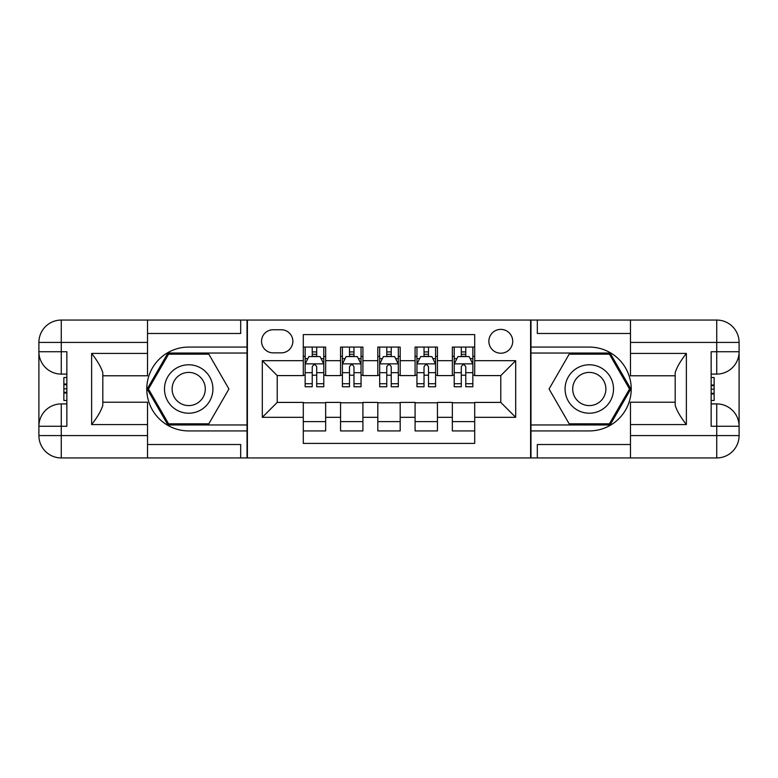 <?xml version="1.0" encoding="UTF-8"?>
<svg xmlns="http://www.w3.org/2000/svg" width="778" height="778" viewBox="0 0 778 778"><rect width="100%" height="100%" fill="white"/><g stroke="black" fill="none" stroke-linecap="round" stroke-linejoin="round"><path stroke-width="1.17" d="M500.789 329.376A11.923 11.923 0 0 0 488.866 341.299A11.923 11.923 0 0 0 500.789 353.222A11.923 11.923 0 0 0 512.721 341.299A11.923 11.923 0 0 0 500.789 329.376M147.528 444.52L240.684 444.52L240.684 457.941L630.472 457.941L630.472 435.583L716.742 435.583L716.742 426.266L711.15 426.266L711.15 351.734L716.742 351.734L716.742 342.417L630.472 342.417L630.472 353.416L686.371 353.416L686.371 424.584C680.41 416.93 676.685 410.473 675.187 405.221L675.187 372.779C676.685 367.517 680.41 361.07 686.371 353.416M474.706 347.076L452.349 347.076L452.349 360.681L437.44 360.681L437.44 375.589L452.349 375.589L452.349 360.681M437.44 360.681L437.44 347.076L415.082 347.076L415.082 360.681L400.184 360.681L400.184 375.589L415.082 375.589L415.082 360.681M400.184 360.681L400.184 347.076L377.816 347.076L377.816 360.681L362.918 360.681L362.918 375.589L377.816 375.589L377.816 360.681M362.918 360.681L362.918 347.076L340.56 347.076L340.56 375.589L325.651 375.589L325.651 347.076L303.294 347.076M303.294 430.924L325.651 430.924L325.651 402.411L340.56 402.411L340.56 430.924L362.918 430.924L362.918 402.411L377.816 402.411L377.816 417.319L362.918 417.319M377.816 417.319L377.816 430.924L400.184 430.924L400.184 402.411L415.082 402.411L415.082 417.319L400.184 417.319M415.082 417.319L415.082 430.924L437.44 430.924L437.44 402.411L452.349 402.411L452.349 417.319L437.44 417.319M273.107 352.852L281.305 352.852A11.553 11.553 0 0 0 292.859 341.299A11.553 11.553 0 0 0 281.305 329.746L273.107 329.746A11.553 11.553 0 0 0 261.554 341.299A11.553 11.553 0 0 0 273.107 352.852M630.472 333.48L537.316 333.48L537.316 320.059L530.606 320.059L530.606 457.941M530.606 320.059L147.528 320.059L147.528 342.417L61.258 342.417L61.258 351.734L66.85 351.734L66.85 426.266L61.258 426.266L61.258 435.583L147.528 435.583L147.528 424.584L91.629 424.584L91.629 353.416C97.59 361.07 101.315 367.527 102.813 372.779L102.813 405.221C101.315 410.483 97.59 416.93 91.629 424.584M247.394 457.941L247.394 320.059M474.706 360.681L474.706 334.598L303.294 334.598L303.294 375.589L277.211 375.589L277.211 402.411L303.294 402.411L303.294 443.402L474.706 443.402L474.706 402.411L500.789 402.411L500.789 375.589L474.706 375.589L474.706 360.681L515.697 360.681L515.697 417.319L474.706 417.319M303.294 417.319L262.303 417.319L262.303 360.681L303.294 360.681M452.349 417.319L452.349 430.924L474.706 430.924M303.294 356.392L305.151 356.392M312.231 356.392L316.704 356.392M323.784 356.392L325.651 356.392M303.294 375.21L305.151 375.21M312.231 375.21L316.704 375.21M323.784 375.21L325.651 375.21M303.294 402.79L325.651 402.79M303.294 421.608L325.651 421.608M340.56 375.21L342.417 375.21M349.497 375.21L353.971 375.21M361.05 375.21L362.918 375.21M340.56 356.392L342.417 356.392M349.497 356.392L353.971 356.392M361.05 356.392L362.918 356.392M340.56 402.79L362.918 402.79M340.56 421.608L362.918 421.608M377.816 402.79L400.184 402.79M377.816 421.608L400.184 421.608M377.816 356.392L379.683 356.392M386.763 356.392L391.237 356.392M398.317 356.392L400.184 356.392M377.816 375.21L379.683 375.21M386.763 375.21L391.237 375.21M398.317 375.21L400.184 375.21M415.082 402.79L437.44 402.79M415.082 421.608L437.44 421.608M415.082 356.392L416.95 356.392M424.029 356.392L428.503 356.392M435.583 356.392L437.44 356.392M415.082 375.21L416.95 375.21M424.029 375.21L428.503 375.21M435.583 375.21L437.44 375.21M452.349 402.79L474.706 402.79M452.349 421.608L474.706 421.608M452.349 356.392L454.216 356.392M461.296 356.392L465.769 356.392M472.849 356.392L474.706 356.392M452.349 375.21L454.216 375.21M461.296 375.21L465.769 375.21M472.849 375.21L474.706 375.21M277.211 375.589L262.303 360.681M277.211 402.411L262.303 417.319M515.697 360.681L500.789 375.589M515.697 417.319L500.789 402.411M316.704 351.919L312.231 351.919M323.784 383.729L316.704 383.729L316.704 386.763L323.784 386.763L323.784 364.036L320.059 356.577L308.885 356.577L305.151 364.036L305.151 386.763L312.231 386.763L312.231 383.729L305.151 383.729M305.151 364.036L305.151 347.076M323.784 364.036L323.784 347.076M312.231 356.577L312.231 347.076M316.704 347.076L316.704 356.577M316.704 383.729L316.704 366.827C315.216 363.958 313.729 363.958 312.231 366.827L312.231 383.729M200.812 368.023A24.225 24.225 0 0 0 167.727 376.892A24.225 24.225 0 0 0 176.596 409.977A24.225 24.225 0 0 0 209.681 401.108A24.225 24.225 0 0 0 200.812 368.023M196.999 374.636A16.581 16.581 0 0 0 174.34 380.705A16.581 16.581 0 0 0 180.408 403.364A16.581 16.581 0 0 0 203.068 397.295A16.581 16.581 0 0 0 196.999 374.636M208.815 423.845L168.583 423.845L148.472 389L168.583 354.155L208.815 354.155L228.936 389L208.815 423.845M601.404 368.023A24.225 24.225 0 0 0 568.319 376.892A24.225 24.225 0 0 0 577.188 409.977A24.225 24.225 0 0 0 610.273 401.108A24.225 24.225 0 0 0 601.404 368.023M597.592 374.636A16.581 16.581 0 0 0 574.932 380.705A16.581 16.581 0 0 0 581.001 403.364A16.581 16.581 0 0 0 603.66 397.295A16.581 16.581 0 0 0 597.592 374.636M609.417 423.845L569.185 423.845L549.064 389L569.185 354.155L609.417 354.155L629.528 389L609.417 423.845M247.025 320.059L247.025 347.076L188.704 347.076A41.924 41.924 0 0 0 146.779 389A41.924 41.924 0 0 0 188.704 430.924L247.025 430.924L247.025 457.941M91.629 353.416L147.528 353.416L147.528 342.417M147.528 353.416L147.528 375.774L102.813 375.774M147.528 435.583L147.528 457.941L61.258 457.941A22.358 22.358 0 0 1 38.9 435.583L38.9 342.417A22.358 22.358 0 0 1 61.258 320.059L147.528 320.059M247.025 347.076L247.025 353.037L167.941 353.037L147.178 389L167.941 424.963L247.025 424.963L247.025 353.037M247.025 424.963L247.025 430.924M102.813 402.226L147.528 402.226L147.528 424.584M240.684 457.941L147.528 457.941M38.9 426.266A22.358 22.358 0 0 1 61.258 403.908A22.358 22.358 0 0 0 38.9 426.266L61.258 426.266L61.258 403.908L66.85 403.908M66.85 374.092L61.258 374.092L61.258 351.734L38.9 351.734A22.358 22.358 0 0 0 61.258 374.092A22.358 22.358 0 0 1 38.9 351.734M240.684 320.059L240.684 333.48L147.528 333.48M66.85 377.534L63.864 377.534L63.864 392.287L66.85 392.287M63.864 388.825L66.85 388.825M63.864 384.711L66.85 384.711M63.864 384.031L66.85 384.031M63.864 392.287L63.864 400.466L66.85 400.466M63.864 393.026L66.85 393.026M530.975 457.941L530.975 430.924L589.296 430.924A41.924 41.924 0 0 0 631.221 389A41.924 41.924 0 0 0 589.296 347.076L530.975 347.076L530.975 320.059M686.371 424.584L630.472 424.584L630.472 435.583M630.472 424.584L630.472 402.226L675.187 402.226M630.472 342.417L630.472 320.059L716.742 320.059A22.358 22.358 0 0 1 739.1 342.417L739.1 435.583A22.358 22.358 0 0 1 716.742 457.941L630.472 457.941M530.975 430.924L530.975 424.963L610.059 424.963L630.822 389L610.059 353.037L530.975 353.037L530.975 424.963M530.975 353.037L530.975 347.076M675.187 375.774L630.472 375.774L630.472 353.416M537.316 320.059L630.472 320.059M739.1 351.734A22.358 22.358 0 0 1 716.742 374.092A22.358 22.358 0 0 0 739.1 351.734L716.742 351.734L716.742 374.092L711.15 374.092M711.15 403.908L716.742 403.908L716.742 426.266L739.1 426.266A22.358 22.358 0 0 0 716.742 403.908A22.358 22.358 0 0 1 739.1 426.266M537.316 457.941L537.316 444.52L630.472 444.52M711.15 400.466L714.136 400.466L714.136 385.713L711.15 385.713M714.136 389.175L711.15 389.175M714.136 393.289L711.15 393.289M714.136 393.969L711.15 393.969M714.136 385.713L714.136 377.534L711.15 377.534M714.136 384.974L711.15 384.974M353.971 351.919L349.497 351.919M361.05 383.729L353.971 383.729L353.971 386.763L361.05 386.763L361.05 364.036L357.326 356.577L346.142 356.577L342.417 364.036L342.417 386.763L349.497 386.763L349.497 383.729L342.417 383.729M342.417 364.036L342.417 347.076M361.05 364.036L361.05 347.076M349.497 356.577L349.497 347.076M353.971 347.076L353.971 356.577M353.971 383.729L353.971 366.827C352.483 363.958 350.995 363.958 349.497 366.827L349.497 383.729M391.237 351.919L386.763 351.919M398.317 383.729L391.237 383.729L391.237 386.763L398.317 386.763L398.317 364.036L394.592 356.577L383.408 356.577L379.683 364.036L379.683 386.763L386.763 386.763L386.763 383.729L379.683 383.729M379.683 364.036L379.683 347.076M398.317 364.036L398.317 347.076M386.763 356.577L386.763 347.076M391.237 347.076L391.237 356.577M391.237 383.729L391.237 366.827C389.749 363.958 388.261 363.958 386.763 366.827L386.763 383.729M428.503 351.919L424.029 351.919M435.583 383.729L428.503 383.729L428.503 386.763L435.583 386.763L435.583 364.036L431.858 356.577L420.674 356.577L416.95 364.036L416.95 386.763L424.029 386.763L424.029 383.729L416.95 383.729M416.95 364.036L416.95 347.076M435.583 364.036L435.583 347.076M424.029 356.577L424.029 347.076M428.503 347.076L428.503 356.577M428.503 383.729L428.503 366.827C427.015 363.958 425.517 363.958 424.029 366.827L424.029 383.729M465.769 351.919L461.296 351.919M472.849 383.729L465.769 383.729L465.769 386.763L472.849 386.763L472.849 364.036L469.115 356.577L457.941 356.577L454.216 364.036L454.216 386.763L461.296 386.763L461.296 383.729L454.216 383.729M454.216 364.036L454.216 347.076M472.849 364.036L472.849 347.076M461.296 356.577L461.296 347.076M465.769 347.076L465.769 356.577M465.769 383.729L465.769 366.827C464.272 363.958 462.784 363.958 461.296 366.827L461.296 383.729M340.56 417.319L325.651 417.319M340.56 360.681L325.651 360.681M323.697 363.851L305.248 363.851M305.151 358.629L307.855 358.629M321.09 358.629L323.784 358.629M312.231 372.672L305.151 372.672M323.784 372.672L316.704 372.672M316.704 354.291L312.231 354.291M61.258 320.059A22.358 22.358 0 0 0 38.9 342.417L61.258 342.417L61.258 320.059M61.258 457.941L61.258 435.583L38.9 435.583A22.358 22.358 0 0 0 61.258 457.941M716.742 457.941A22.358 22.358 0 0 0 739.1 435.583L716.742 435.583L716.742 457.941M716.742 320.059L716.742 342.417L739.1 342.417A22.358 22.358 0 0 0 716.742 320.059M360.963 363.851L342.514 363.851M342.417 358.629L345.121 358.629M358.347 358.629L361.05 358.629M349.497 372.672L342.417 372.672M361.05 372.672L353.971 372.672M353.971 354.291L349.497 354.291M398.219 363.851L379.781 363.851M379.683 358.629L382.387 358.629M395.613 358.629L398.317 358.629M386.763 372.672L379.683 372.672M398.317 372.672L391.237 372.672M391.237 354.291L386.763 354.291M435.486 363.851L417.037 363.851M416.95 358.629L419.653 358.629M432.879 358.629L435.583 358.629M424.029 372.672L416.95 372.672M435.583 372.672L428.503 372.672M428.503 354.291L424.029 354.291M472.752 363.851L454.303 363.851M454.216 358.629L456.91 358.629M470.145 358.629L472.849 358.629M461.296 372.672L454.216 372.672M472.849 372.672L465.769 372.672M465.769 354.291L461.296 354.291"/></g></svg>
